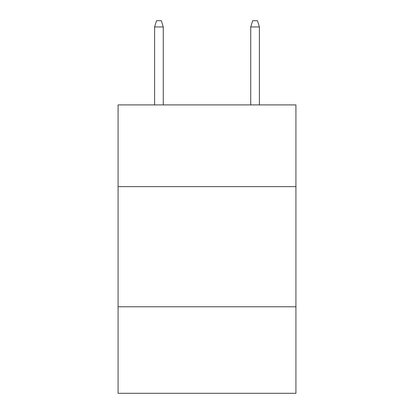 <?xml version="1.0" encoding="UTF-8"?>
<svg xmlns="http://www.w3.org/2000/svg" width="414" height="414" viewBox="0 0 414 414"><rect width="100%" height="100%" fill="white"/><g stroke="black" fill="none" stroke-linecap="round" stroke-linejoin="round"><path stroke-width="0.62" d="M295.922 186.621L295.922 104.908L118.078 104.908L118.078 186.621L295.922 186.621L295.922 393.3L118.078 393.3L118.078 186.621M295.922 306.784L118.078 306.784M163.261 104.908L163.261 26.946L154.608 26.946L154.608 104.908M154.608 26.946L156.533 20.7L161.336 20.7L163.261 26.946M250.739 26.946L252.664 20.7L257.467 20.7L259.392 26.946L250.739 26.946L250.739 104.908M259.392 26.946L259.392 104.908"/></g></svg>

